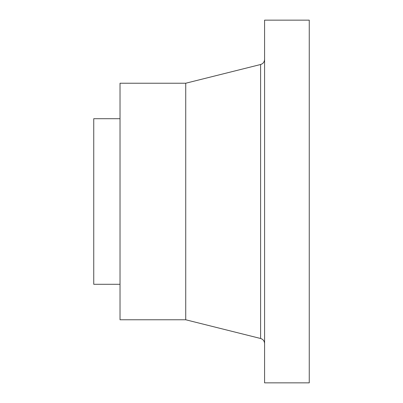 <?xml version="1.0" encoding="UTF-8"?>
<svg xmlns="http://www.w3.org/2000/svg" width="403" height="403" viewBox="0 0 403 403"><rect width="100%" height="100%" fill="white"/><g stroke="black" fill="none" stroke-linecap="round" stroke-linejoin="round"><path stroke-width="0.6" d="M309.257 20.15L309.257 382.85L264.58 382.85L264.58 20.15L309.257 20.15M120.023 118.709L93.743 118.709L93.743 284.291L120.023 284.291M185.733 319.77L185.733 83.23L120.023 83.23L120.023 319.77L185.733 319.77L260.595 338.49C263.088 339.281 264.413 340.978 264.58 343.588M185.733 83.23L260.595 64.51L260.595 338.49M264.58 59.412C264.413 62.022 263.088 63.719 260.595 64.51"/></g></svg>
